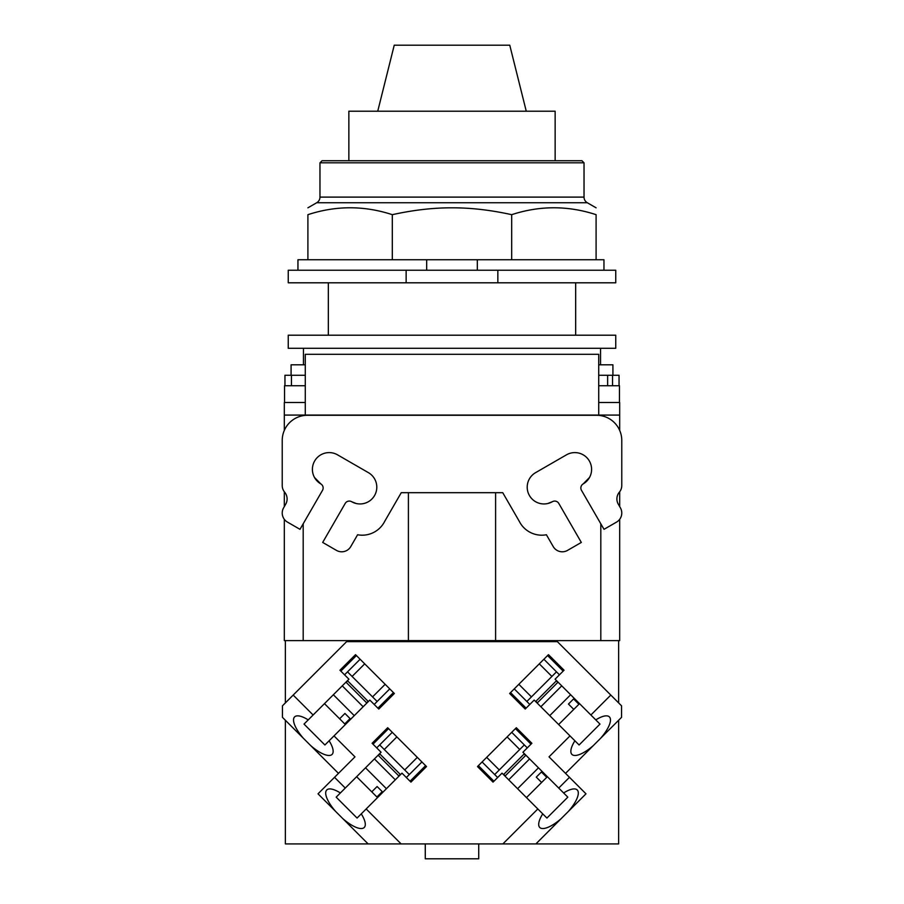 <?xml version="1.0" encoding="UTF-8"?>
<svg xmlns="http://www.w3.org/2000/svg" width="904" height="904" viewBox="0 0 904 904"><rect width="100%" height="100%" fill="white"/><g stroke="black" fill="none" stroke-linecap="round" stroke-linejoin="round"><path stroke-width="1.36" d="M526.264 111.215L509.766 45.2L394.234 45.2L377.736 111.215M555.146 160.731L555.146 111.215L348.854 111.215L348.854 160.731M319.971 162.822L584.029 162.822L581.939 160.731L322.061 160.731L319.971 162.822L319.971 197.106A6.497 6.497 0 0 1 316.716 202.733L587.284 202.733A6.497 6.497 0 0 1 584.029 197.106L319.971 197.106M392.313 214.677L392.313 259.753L307.902 259.753L307.902 214.677C307.902 205.479 307.902 205.479 307.902 214.677C307.902 205.479 307.902 205.479 307.902 214.677C336.039 205.479 364.176 205.479 392.313 214.677C413.399 210.033 433.298 207.75 452 207.818C470.701 207.75 490.601 210.033 511.687 214.677C539.824 205.479 567.961 205.479 596.098 214.677C596.098 205.479 596.098 205.479 596.098 214.677C596.098 205.479 596.098 205.479 596.098 214.677L596.098 259.753L511.687 259.753L511.687 214.677M392.313 259.753L477.323 259.753L477.323 270.228M477.323 259.753L511.687 259.753M307.902 259.753L297.947 259.753L297.947 270.228M603.962 270.228L603.962 259.753L596.098 259.753M426.677 270.228L426.677 259.753M406.145 270.228L288.252 270.228L288.252 282.805L406.145 282.805L406.145 270.228L497.844 270.228L497.844 282.805L406.145 282.805M497.844 282.805L615.748 282.805L615.748 270.228L497.844 270.228M376.9 796.978L371.77 791.847L377.104 786.514L382.245 791.644L376.9 796.978L377.522 797.599M382.245 791.644L377.104 786.514M371.77 791.847L356.628 776.705M344.74 723.912L339.61 718.782L344.944 713.448L350.074 718.578L344.74 723.912L345.362 724.533M350.074 718.578L344.944 713.448M339.61 718.782L324.468 703.64M578.91 704.261L573.78 709.391L568.447 704.058L573.577 698.928L578.91 704.261L579.532 703.64M573.577 698.928L568.447 704.058M573.78 709.391L558.638 724.533M546.75 777.327L541.62 782.457L536.287 777.124L541.417 771.993L546.75 777.327L547.372 776.705M541.417 771.993L536.287 777.124M541.62 782.457L526.478 797.599M386.415 788.706L365.521 767.812M354.255 715.64L333.361 694.747M570.639 694.747L549.745 715.64M538.479 767.812L517.585 788.706M379.827 753.959L378.335 755.439M398.788 775.892L400.28 774.412M400.495 774.626L379.601 753.733M374.64 759.145L373.985 759.349M394.878 780.254L395.093 779.598M347.656 680.893L346.175 682.373M366.628 702.826L368.109 701.346M368.335 701.56L347.441 680.667M342.469 686.079L341.825 686.283M362.719 707.177L362.922 706.532M535.891 701.346L537.371 702.826M557.824 682.373L556.344 680.893M556.559 680.667L535.665 701.56M541.078 706.532L541.281 707.177M562.175 686.283L561.531 686.079M503.72 774.412L505.212 775.892M525.665 755.439L524.173 753.959M524.399 753.733L503.505 774.626M508.907 779.598L509.121 780.254M530.015 759.349L529.36 759.145M378.121 755.213L399.014 776.118M379.669 744.919L409.32 774.558M395.308 779.813L374.414 758.919M345.961 682.147L366.854 703.041M347.509 671.853L377.16 701.493M363.148 706.747L342.254 685.853M537.145 703.041L558.039 682.147M526.84 701.493L556.491 671.853M561.746 685.853L540.852 706.747M504.986 776.118L525.879 755.213M494.68 774.558L524.32 744.919M529.586 758.919L508.692 779.813M357.069 818.052L361.272 813.86A26.51 9.074 45 0 1 364.244 827.476A26.51 9.074 45 0 1 342.898 818.696L335.531 811.34A26.51 9.074 45 0 1 326.751 789.983A26.51 9.074 45 0 1 340.379 792.955L336.175 797.159L357.069 818.052L336.175 797.159M567.825 797.159L563.621 792.955A26.51 9.074 -45 0 1 577.249 789.983A26.51 9.074 -45 0 1 568.469 811.34L561.101 818.696A26.51 9.074 -45 0 1 539.756 827.476A26.51 9.074 -45 0 1 542.728 813.86L546.931 818.052L567.825 797.159L546.931 818.052M392.268 732.319L376.708 747.879M373.002 744.173L388.562 728.613M425.614 765.665L410.054 781.225M406.348 777.519L421.908 761.959M396.867 736.907L384.268 749.506M404.721 769.959L417.32 757.36M340.379 792.955L381.081 752.252L372.12 743.28L387.68 727.72L426.507 766.558L410.947 782.118L401.975 773.146L361.272 813.86M360.108 659.253L344.548 674.813M340.842 671.107L356.402 655.547M393.455 692.6L377.895 708.16M374.188 704.453L389.748 688.893M364.707 663.841L352.108 676.441M372.561 696.894L385.161 684.294M308.219 719.889L348.921 679.186L339.949 670.214L355.521 654.654L394.347 693.492L378.787 709.052L369.815 700.08L329.112 740.783A26.51 9.074 45 0 1 332.084 754.411A26.51 9.074 45 0 1 310.727 745.63L303.371 738.274A26.51 9.074 45 0 1 294.591 716.917A26.51 9.074 45 0 1 308.219 719.889L304.015 724.093L324.909 744.986L304.015 724.093M514.252 688.893L529.812 704.453M526.105 708.16L510.545 692.6M547.598 655.547L563.158 671.107M559.452 674.813L543.892 659.253M518.839 684.294L531.439 696.894M551.892 676.441L539.292 663.841M574.887 740.783L534.185 700.08L525.213 709.052L509.653 693.492L548.479 654.654L564.051 670.214L555.079 679.186L595.781 719.889A26.51 9.074 -45 0 1 609.409 716.917A26.51 9.074 -45 0 1 600.629 738.274L593.273 745.63A26.51 9.074 -45 0 1 571.916 754.411A26.51 9.074 -45 0 1 574.887 740.783L579.091 744.986L599.985 724.093L579.091 744.986M482.081 761.959L497.652 777.519M493.946 781.225L478.385 765.665M515.438 728.613L530.998 744.173M527.292 747.879L511.732 732.319M486.68 757.36L499.279 769.959M519.732 749.506L507.133 736.907M542.728 813.86L502.025 773.146L493.053 782.118L477.493 766.558L516.32 727.72L531.88 743.28L522.919 752.252L558.728 788.062L569.475 777.316L585.984 793.825L568.469 811.34M314.479 477.448L320.784 483.889L314.479 477.448M345.204 503.426L322.683 542.434L345.204 503.426A4.712 4.712 0 0 1 351.645 501.709L356.221 503.517L351.645 501.709A16.769 16.769 0 0 0 374.55 495.561A16.769 16.769 0 0 0 368.414 472.656L337.554 454.848A16.769 16.769 0 0 0 314.648 460.983A16.769 16.769 0 0 0 320.784 483.889A4.712 4.712 0 0 1 322.513 490.33L299.992 529.326L287.461 522.105A10.475 10.475 0 0 1 283.63 507.788L285.698 504.195A10.475 10.475 0 0 0 284.67 492.228A10.475 10.475 0 0 1 282.229 485.504L282.229 440.44A25.154 25.154 0 0 1 307.383 415.286L596.617 415.286A25.154 25.154 0 0 1 621.771 440.44L621.771 485.504A10.475 10.475 0 0 1 619.33 492.228A10.475 10.475 0 0 0 618.302 504.195L620.37 507.788A10.475 10.475 0 0 1 616.539 522.105L604.008 529.326L581.487 490.33L604.008 529.326M547.779 503.517L552.355 501.709L547.779 503.517M583.227 483.889L589.521 477.448L583.216 483.889A4.712 4.712 0 0 0 581.487 490.33M322.683 542.434L336.48 550.4A10.475 10.475 0 0 0 350.786 546.558L357.6 534.761A25.154 25.154 0 0 0 384.697 521.359L401.263 492.68L502.737 492.68L519.303 521.359A25.154 25.154 0 0 0 546.4 534.761L553.214 546.558A10.475 10.475 0 0 0 567.52 550.4L581.317 542.434L558.796 503.426A4.712 4.712 0 0 0 552.355 501.709A16.769 16.769 0 0 1 529.45 495.561A16.769 16.769 0 0 1 535.586 472.656L566.446 454.848A16.769 16.769 0 0 1 589.351 460.983A16.769 16.769 0 0 1 583.216 483.889M299.992 529.326L287.461 522.105M324.909 744.986L329.112 740.783M425.275 843.918L425.275 858.8L478.724 858.8L478.724 843.918M599.985 724.093L595.781 719.889M426.507 766.558L410.947 782.118M372.12 743.28L387.68 727.72M335.531 811.34L318.016 793.825L334.525 777.316L345.272 788.062M394.347 693.492L378.787 709.052M339.949 670.214L355.521 654.654M548.479 654.654L564.051 670.214M525.213 709.052L509.653 693.492M558.728 788.062L563.621 792.955M516.32 727.72L531.88 743.28M493.053 782.118L477.493 766.558M338.469 773.372L310.727 745.63M334.005 735.89L354.978 756.863L334.525 777.316M303.371 738.274L282.455 717.347L282.455 705.821L293.19 695.074L313.112 714.996M561.101 818.696L535.891 843.918L502.873 843.918L537.835 808.956M285.37 720.273L285.37 843.918L368.109 843.918L342.898 818.696M366.165 808.956L401.127 843.918L368.109 843.918M535.891 843.918L618.63 843.918L618.63 720.273M569.995 735.89L549.022 756.863L569.475 777.316M593.273 745.63L565.531 773.372M502.873 843.918L401.127 843.918M590.888 714.996L610.81 695.074L621.545 705.821L621.545 717.347L600.629 738.274M293.19 695.074L346.627 641.648L557.372 641.648L610.81 695.074M408.405 492.68L408.405 640.608L619.681 640.608L619.681 519.314L619.681 640.608M495.595 492.68L495.595 640.608M618.63 702.905L618.63 640.608M303.19 523.8L303.19 640.608L285.37 640.608L285.37 702.905M303.19 640.608L408.405 640.608M284.319 519.314L284.319 640.608L285.37 640.608M284.319 415.083L619.681 415.083L619.681 402.506L598.719 402.506L598.719 354.3L305.281 354.3L305.281 402.506L284.319 402.506L284.319 430.394M284.319 491.799L284.319 506.59M619.681 415.083L619.681 430.394L619.681 415.083M619.681 491.799L619.681 506.59L619.681 491.799M284.534 402.506L284.534 385.737L305.281 385.737M598.719 385.737L619.466 385.737L619.466 402.506M305.281 375.262L284.952 375.262L284.952 385.737M619.048 385.737L619.048 375.262L598.719 375.262M607.635 385.737L607.635 375.262M452 335.203L288.252 335.203L288.252 348.3L615.748 348.3L615.748 335.203L452 335.203M291.088 375.262L291.088 364.809L305.281 364.809M598.719 364.809L612.912 364.809L612.912 375.262M303.462 364.809L303.462 348.3M600.538 348.3L600.538 364.809M600.81 523.8L600.81 640.608M598.719 402.506L598.719 415.083M305.281 402.506L305.281 415.083M291.45 385.737L291.45 375.262M612.55 385.737L612.55 375.262M584.029 162.822L584.029 197.106M316.716 202.733L307.902 207.818M587.284 202.733L596.098 207.818M575.667 282.805L575.667 335.203M328.333 282.805L328.333 335.203"/></g></svg>
